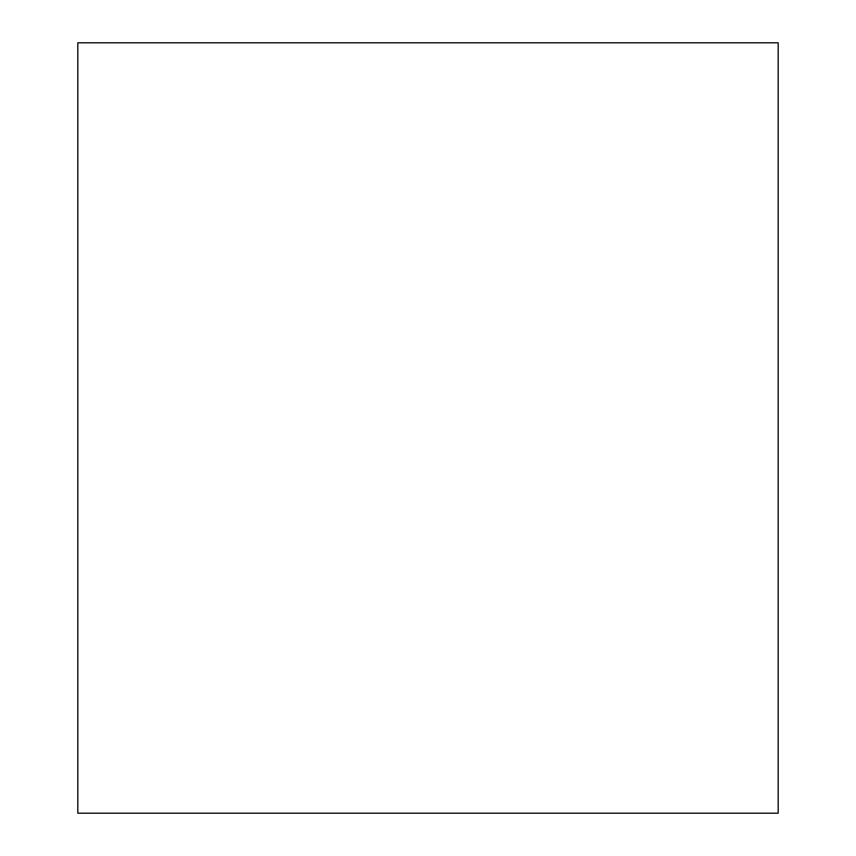 <?xml version="1.0" encoding="UTF-8"?>
<svg xmlns="http://www.w3.org/2000/svg" width="856" height="856" viewBox="0 0 856 856"><rect width="100%" height="100%" fill="white"/><g stroke="black" fill="none" stroke-linecap="round" stroke-linejoin="round"><path stroke-width="1.28" d="M778.179 428L778.179 813.2L77.821 813.2L77.821 42.8L778.179 42.8L778.179 428"/></g></svg>

